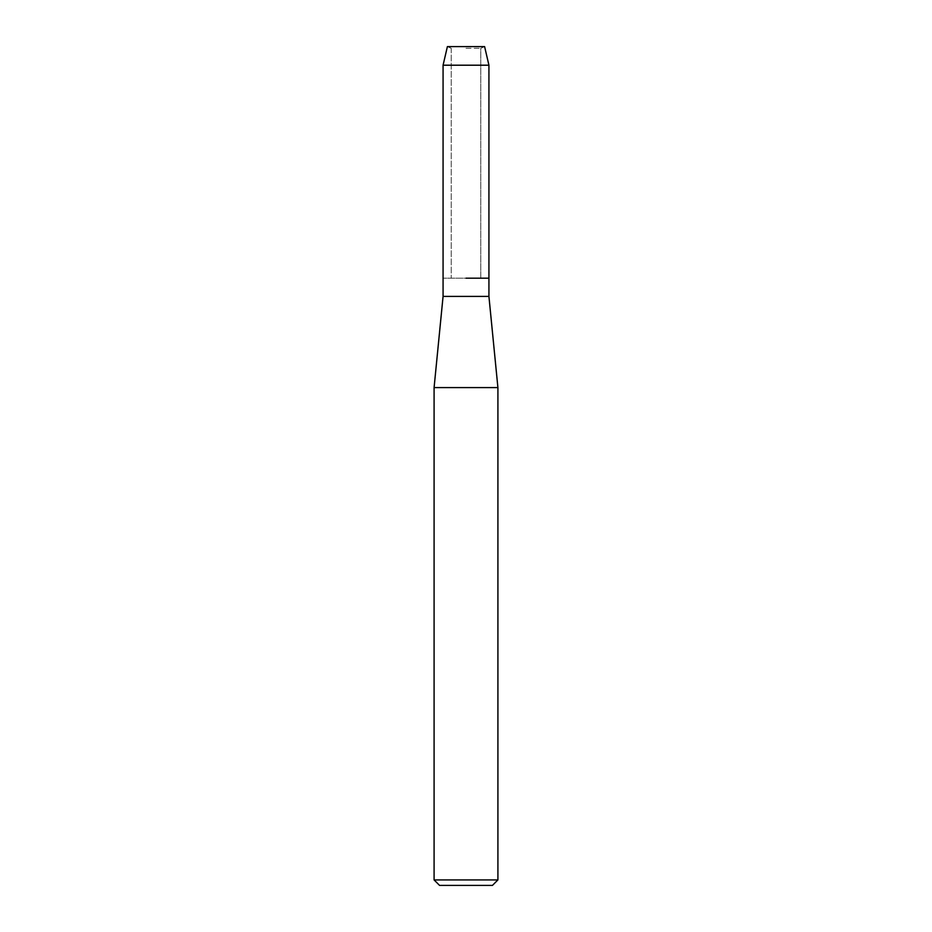 <?xml version="1.0" encoding="UTF-8"?>
<svg xmlns="http://www.w3.org/2000/svg" width="932" height="932" viewBox="0 0 932 932"><rect width="100%" height="100%" fill="white"/><g stroke="black" fill="none" stroke-linecap="round" stroke-linejoin="round"><path stroke-width="0.7" stroke-dasharray="4.66 3.5" d="M466 48.313L480.761 48.313L466 48.313M484.605 46.6L447.395 46.6L484.605 46.6L480.761 48.313L480.761 278.179L443.073 278.179L480.761 278.179L480.761 48.313L484.605 46.6M488.927 296.411L443.073 296.411M488.927 278.179L466 278.179L488.927 278.179M497.909 387.596L434.091 387.596M497.909 879.924L434.091 879.924M492.445 885.4L439.555 885.4M488.927 65.205L443.073 65.205M451.239 48.313L451.239 278.179L451.239 48.313L447.395 46.6L451.239 48.313"/><path stroke-width="1.4" d="M484.605 46.6L447.395 46.6L484.605 46.6L488.927 65.205L488.927 296.411L497.909 387.596L497.909 879.924L434.091 879.924L439.555 885.4L492.445 885.4L497.909 879.924M447.395 46.6L443.073 65.205L443.073 296.411L488.927 296.411M466 278.179L488.927 278.179L466 278.179M443.073 296.411L434.091 387.596L497.909 387.596M443.073 65.205L488.927 65.205M434.091 387.596L434.091 879.924"/></g></svg>
